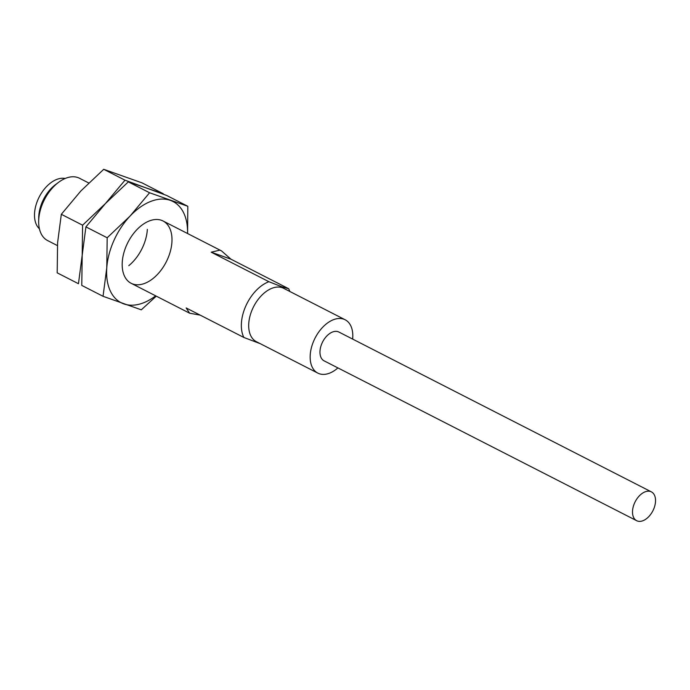<?xml version="1.0" encoding="UTF-8"?>
<svg xmlns="http://www.w3.org/2000/svg" width="690" height="690" viewBox="0 0 690 690"><rect width="100%" height="100%" fill="white"/><g stroke="black" fill="none" stroke-linecap="round" stroke-linejoin="round"><path stroke-width="1.03" d="M200.238 315.157L189.629 313.2L186.162 307.956L243.855 337.462A35 21.502 -62.9 0 1 245.864 305.868A35 21.502 -62.9 0 1 268.91 281.71L211.209 252.204L219.8 250.142L221.499 250.884L230.952 259.19L288.644 288.696A35 21.502 -62.9 0 1 289.783 291.456M88.725 182.979L79.514 178.27A35 21.502 117.1 0 0 77.901 177.572A35 21.502 117.1 0 0 58.676 182.255A35 21.502 117.1 0 0 38.675 221.352A35 21.502 117.1 0 0 47.645 240.586L57.417 245.588M58.676 182.255L55.657 184.497A29.627 18.207 117.1 0 0 38.726 217.6L38.675 221.352M288.644 288.696L281.848 286.773L268.91 281.71M243.855 337.462L260.216 343.655M211.209 252.204L230.952 259.19M337.91 367.908A29.972 18.414 -62.9 0 1 317.84 373.118L256.37 341.688A29.972 18.414 -62.9 0 1 253.083 307.723A29.972 18.414 -62.9 0 1 282.279 287.73A29.972 18.414 -62.9 0 1 283.668 288.325L345.129 319.755A29.972 18.414 -62.9 0 1 352.65 339.083M65.153 178.494A28.652 17.604 117.1 0 0 39.218 196.969A28.652 17.604 117.1 0 0 39.416 228.804M317.84 373.118A29.972 18.414 -62.9 0 1 314.545 339.152A29.972 18.414 -62.9 0 1 343.741 319.16A29.972 18.414 -62.9 0 1 345.129 319.755M636.654 520.691L324.11 360.853A16.189 9.945 -62.9 0 1 322.334 342.507A16.189 9.945 -62.9 0 1 338.1 331.709A16.189 9.945 -62.9 0 1 338.85 332.028L651.394 491.875A16.189 9.945 -62.9 0 1 652.878 510.807A16.189 9.945 -62.9 0 1 636.654 520.691A16.189 9.945 -62.9 0 1 634.878 502.346A16.189 9.945 -62.9 0 1 650.653 491.547A16.189 9.945 -62.9 0 1 651.394 491.875M187.551 233.513A56.873 34.94 117.1 0 0 170.352 200.367A56.873 34.94 117.1 0 0 130.039 216.108A56.873 34.94 117.1 0 0 106.769 267.875A56.873 34.94 117.1 0 0 123.829 303.902A56.873 34.94 117.1 0 0 155.673 295.838M132.773 283.995A35 21.502 -62.9 0 1 122.182 264.063A35 21.502 -62.9 0 1 142.183 224.966A35 21.502 -62.9 0 1 171.465 246.201A35 21.502 -62.9 0 1 132.773 283.995M187.594 233.539L187.818 206.284L149.575 192.76L130.039 216.108L107.183 237.765L106.769 267.875L103.043 296.295L141.295 309.819L156.276 296.148M82.602 225.19L61.324 214.305L57.598 242.725L57.184 272.843L78.462 283.719L85.914 226.881L105.449 203.533L82.602 225.19L81.774 285.41L103.043 296.295M85.914 226.881L107.183 237.765M128.305 181.875L145.771 187.792L124.993 180.185L105.449 203.533L128.305 181.875L149.575 192.76M61.324 214.305L80.868 190.958L103.716 169.309L141.959 182.833L163.237 193.709L145.771 187.792L166.549 195.408L187.818 206.284M147.35 229.373A35 21.502 -62.9 0 1 128.788 265.667M103.716 169.309L124.993 180.185M221.499 250.884L163.03 220.972M189.629 313.2L131.152 283.297"/></g></svg>
